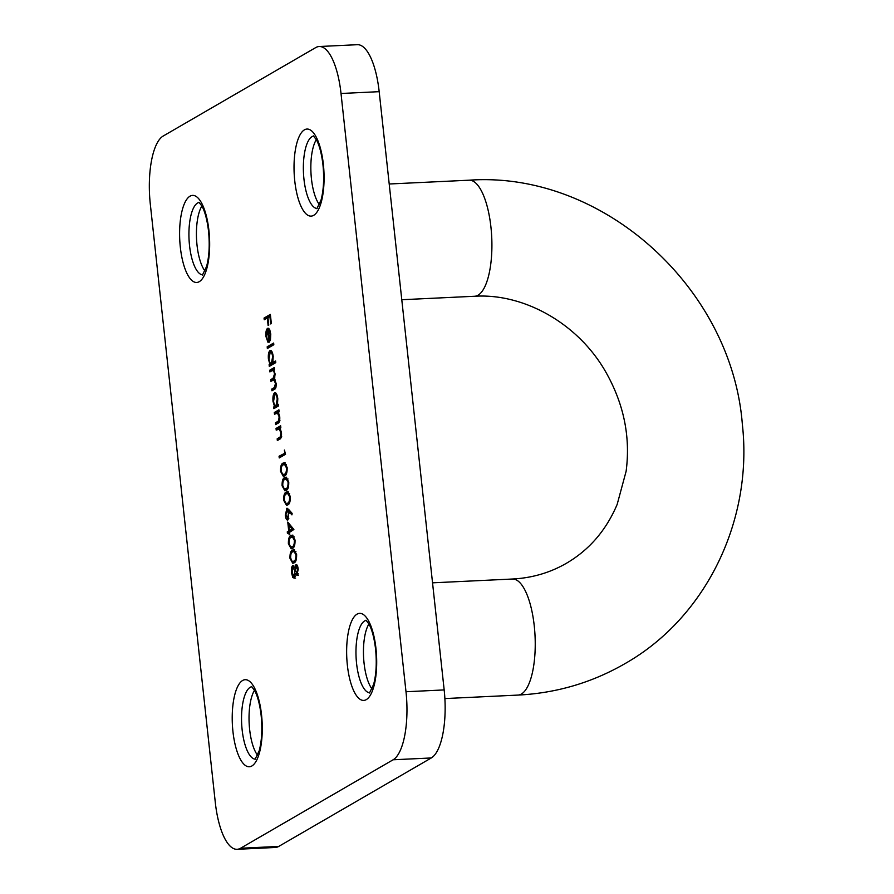 <?xml version="1.0" encoding="UTF-8"?>
<svg xmlns="http://www.w3.org/2000/svg" width="894" height="894" viewBox="0 0 894 894"><rect width="100%" height="100%" fill="white"/><g stroke="black" fill="none" stroke-linecap="round" stroke-linejoin="round"><path stroke-width="1.34" d="M319.426 204.681A36.308 12.427 87.3 0 1 311.447 178.811A36.308 12.427 87.3 0 1 316.32 139.643M204.994 271.038A36.308 12.427 87.3 0 1 197.026 245.168A36.308 12.427 87.3 0 1 201.899 206M257.606 755.329A36.308 12.427 87.3 0 1 249.638 729.459A36.308 12.427 87.3 0 1 254.511 690.291M372.038 688.983A36.308 12.427 87.3 0 1 364.059 663.113A36.308 12.427 87.3 0 1 368.931 623.945M293.992 562.885L292.785 563.309L289.969 558.303C289.879 553.319 290.751 550.581 292.595 550.089L293.936 549.62L296.607 554.459C296.707 559.51 295.836 562.315 293.992 562.885M288.728 531.014L287.756 522.074L293.891 529.46L289.555 532.332L289.79 534.511L289.142 534.88L288.907 532.712L287.455 533.55L287.276 531.863L290.047 530.611M287.689 504.909L286.482 505.322L283.677 500.327C283.577 495.343 284.448 492.594 286.303 492.102L287.644 491.633L290.304 496.483C290.416 501.523 289.544 504.339 287.689 504.909M284.538 475.921L283.331 476.334L280.526 471.339C280.425 466.344 281.308 463.606 283.152 463.114L284.493 462.645L287.153 467.495C287.265 472.535 286.393 475.351 284.538 475.921M269.899 371.926L269.709 370.239L274.324 367.568L274.503 369.256L273.709 369.725L275.106 373.96L274.469 378.989L276.123 383.392C276.291 386.979 275.732 388.957 274.436 389.326L271.944 390.779L271.765 389.08L274.257 387.638L275.531 383.425L273.799 379.916L270.916 381.358L270.737 379.659L273.083 378.307L274.503 373.994C273.899 370.809 273.005 369.747 271.832 370.809L269.899 371.926M274.179 370.429L271.832 370.809M270.916 350.493L270.033 350.537C271.541 350.146 272.592 352.102 273.195 356.393L272.826 362.528L275.575 360.93L275.765 362.629L269.295 366.372L269.105 364.685L269.91 364.227L268.412 359.109C268.077 354.65 268.613 351.789 270.033 350.537L270.48 350.392M264.233 319.75L264.043 318.063L270.357 314.397L271.351 323.583L270.703 323.952L269.887 316.465L267.943 317.593L268.759 325.081L268.111 325.461L267.306 317.962L264.233 319.75M237.122 849.3A58.099 19.88 -92.7 0 1 215.286 802.331L150.304 204.078A58.099 19.88 -92.7 0 1 163.177 136.044L315.75 47.572A58.099 19.88 -92.7 0 1 319.169 46.522A58.099 19.88 -92.7 0 1 341.016 93.49L405.999 691.744L444.173 689.922A58.099 19.88 87.3 0 1 431.288 757.956L278.716 846.428A58.099 19.88 87.3 0 1 275.296 847.478L237.122 849.3A58.099 19.88 -92.7 0 0 240.553 848.25L278.716 846.428M431.288 757.956L393.125 759.777L240.553 848.25M393.125 759.777A58.099 19.88 -92.7 0 0 405.999 691.744M268.524 328.277L267.597 328.322L269.306 329.014L270.748 333.898L270.446 339.977L269.005 342.402L267.675 330.076L266.524 336.088L267.943 342.246L265.976 336.625C265.63 332.255 266.166 329.495 267.597 328.322L268.066 328.176M267.351 348.492L267.172 346.805L273.631 343.05L273.821 344.749L267.351 348.492M275.508 392.768L274.626 392.812C276.134 392.421 277.185 394.377 277.788 398.668L277.453 404.781L278.313 404.289L278.492 405.977L273.888 408.647L273.698 406.96L274.503 406.502L273.005 401.384C272.67 396.925 273.206 394.075 274.626 392.812L275.073 392.667M278.704 412.726L274.492 414.213L274.302 412.514L278.917 409.843L279.096 411.531L278.269 412.022L279.744 416.727C279.956 420.638 279.364 422.806 277.967 423.231L275.62 424.594L275.43 422.907L278.626 420.839L279.151 416.76L277.296 412.782L278.704 412.715M276.224 430.148L276.034 428.461L280.649 425.79L280.828 427.477L280.001 427.958L281.476 432.674C281.688 436.585 281.096 438.753 279.699 439.177L277.352 440.541L277.162 438.853L280.358 436.786L280.884 432.707L279.029 428.729L280.437 428.662L276.224 430.148M284.717 452.967L284.404 450.062L285.544 454.275L279.241 457.94L279.051 456.242L285.398 452.934M286.114 490.415L284.907 490.828L282.102 485.833C282.001 480.838 282.884 478.1 284.728 477.608L286.069 477.139L288.728 481.989C288.84 487.029 287.969 489.845 286.114 490.415M287.376 508.34L286.583 508.373L288.65 509.412L292.137 513.368L291.936 514.877L288.851 511.368L287.857 519.962C286.628 520.319 285.778 518.732 285.287 515.19L286.963 508.261M292.416 548.391L291.209 548.815L288.393 543.809C288.304 538.825 289.175 536.087 291.031 535.595L292.36 535.126L295.031 539.965C295.132 545.016 294.271 547.821 292.416 548.391M297.143 575.445L295.534 573.535L294.249 578.15L292.785 577.479L291.556 572.875C291.176 569.042 291.6 566.55 292.807 565.377L294.942 568.092L295.981 564.561C297.065 564.472 297.803 565.991 298.194 569.143L296.875 575.524M319.169 46.522L357.343 44.7A58.099 19.88 87.3 0 1 379.179 91.669L444.173 689.922M265.518 319.002L265.406 317.996L264.043 318.063M265.406 317.996L270.424 315.079M270.569 316.431L269.887 316.465M267.988 317.94L267.306 317.962M266.58 336.602L265.976 336.625M267.787 330.076L268.748 328.411M268.267 330.054L267.675 330.076M269.82 329.931L268.256 329.931L269.396 340.379L270.189 334.322L269.373 331.015L268.256 329.931M270.346 340.335L269.396 340.379M270.2 330.981L269.373 331.015M270.793 334.289L270.189 334.322M268.636 347.755L268.535 346.738L267.172 346.805M268.535 346.738L273.709 343.743M270.58 365.624L270.469 364.618L269.105 364.685M270.469 364.618L271.273 364.16L269.91 364.227M271.273 364.16L270.871 363.456M269.016 359.075L268.412 359.109M270.267 352.202L271.161 350.649M275.654 361.612L272.826 362.528M272.771 363.288L271.038 363.467L273.43 362.495M272.156 352.113L270.212 352.236L268.993 358.84C269.44 362.182 270.245 363.69 271.407 363.355L272.625 356.74C272.178 353.443 271.363 351.945 270.212 352.236M273.229 356.717L272.625 356.74M271.184 371.189L271.072 370.172L269.709 370.239M271.072 370.172L274.391 368.25M273.229 390.03L273.128 389.024L271.765 389.08M273.128 389.024L275.922 387.381M276.123 383.403L275.531 383.425M272.212 380.609L272.1 379.592L270.737 379.659M272.1 379.592L274.905 377.938M275.106 373.96L274.503 373.994M275.173 407.91L275.061 406.893L273.698 406.96M275.061 406.893L275.866 406.435L274.503 406.502M275.866 406.435L275.464 405.731M273.609 401.35L273.005 401.384M274.86 394.489L275.754 392.924M278.358 404.736L277.453 404.781M277.363 405.563L275.631 405.742L278.034 404.758M276.749 394.388L274.804 394.511L273.586 401.115C274.033 404.457 274.838 405.965 276 405.63L277.218 399.026C276.771 395.729 275.955 394.22 274.804 394.511M277.822 398.992L277.218 399.026M275.777 413.464L275.665 412.458L274.302 412.514M275.665 412.458L278.984 410.525M276.905 423.845L276.794 422.84L275.43 422.907M276.794 422.84L279.99 420.772M279.621 420.795L278.626 420.839M279.744 416.738L279.151 416.76M278.783 412.715L277.52 413.173M277.509 429.411L277.397 428.394L276.034 428.461M277.397 428.394L280.716 426.472M278.637 439.792L278.526 438.786L277.162 438.853M278.526 438.786L281.722 436.719M281.353 436.741L280.358 436.786M281.476 432.674L280.884 432.707M280.515 428.662L279.252 429.12M280.526 457.192L280.414 456.175L279.051 456.242M280.414 456.175L285.432 453.269M281.208 471.306L280.526 471.339M282.459 465.461L284.515 463.047L283.152 463.114M284.515 463.047L285.108 462.757M284.046 476.167L282.605 474.39M284.057 474.368L286.538 473.518M286.46 464.455L283.342 464.802C281.889 465.092 281.163 467.16 281.174 471.015L282.694 474.435L284.359 474.222C285.801 473.854 286.516 471.753 286.516 467.92L284.538 464.388M287.197 467.886L286.516 467.92M285.722 474.166L282.694 474.435M282.783 485.8L282.102 485.833M284.035 479.955L286.091 477.541L284.728 477.608M286.091 477.541L286.683 477.251M285.622 490.661L284.18 488.884M285.633 488.862L288.114 488.023M288.036 478.961L284.918 479.296C283.454 479.586 282.739 481.654 282.75 485.509L284.27 488.929L285.935 488.716C287.376 488.347 288.091 486.247 288.091 482.414L286.114 478.882M288.773 482.38L288.091 482.414M287.298 488.66L284.27 488.929M284.359 500.294L283.677 500.327M285.611 494.449L287.667 492.035L286.303 492.102M287.667 492.035L288.248 491.745M287.197 505.155L285.756 503.378M287.209 503.356L289.69 502.517M289.611 493.454L286.482 493.79C285.03 494.08 284.314 496.148 284.326 500.003L285.845 503.423L287.51 503.221C288.952 502.841 289.667 500.741 289.667 496.908L287.678 493.376M290.338 496.885L289.667 496.908M288.874 503.154L285.845 503.423M292.126 513.48L290.215 511.312L288.851 511.368M288.17 519.716L287.376 518.364M285.979 515.168L285.287 515.19M286.94 510.005L287.7 508.507M289.433 511.346L288.36 509.938L286.75 510.083L285.946 514.91L287.644 518.297L288.438 513.312L286.75 510.083M288.863 518.229L287.421 518.364L288.784 518.297M289.12 513.279L288.438 513.312M289.589 532.679L288.907 532.712M288.74 532.802L288.639 531.796L287.276 531.863M288.639 531.796L290.092 530.947M289.444 524.99L289.332 523.973M289.377 530.645L293.478 528.991L290.125 524.957L288.762 525.024L289.377 530.645L292.114 529.058L288.762 525.024M293.478 528.991L292.114 529.058M289.086 543.775L288.393 543.809M290.338 537.931L292.394 535.528L291.031 535.595M292.394 535.528L292.975 535.238M291.925 548.637L290.483 546.86M291.936 546.837L294.417 545.999M294.327 536.936L291.209 537.283C289.757 537.562 289.041 539.641 289.053 543.496L290.572 546.904L292.237 546.703C293.668 546.323 294.394 544.222 294.383 540.401L292.405 536.858M295.065 540.367L294.383 540.401M293.601 546.636L290.572 546.904M290.662 558.269L289.969 558.303M291.902 552.425L293.958 550.022L292.595 550.089M293.958 550.022L294.551 549.732M293.489 563.131L292.059 561.365M293.511 561.343L295.992 560.493M295.903 551.43L292.785 551.777C291.332 552.067 290.617 554.135 290.628 557.99L292.148 561.398L293.813 561.197C295.243 560.817 295.97 558.716 295.959 554.895L293.981 551.352M296.64 554.861L295.959 554.895M295.176 561.13L292.148 561.398M298.507 575.378L296.897 573.467M296.372 573.49L295.534 573.535M295.612 578.083L292.785 577.479M294.148 577.412L293.701 576.518M292.237 572.842L291.556 572.875M295.176 576.406L294.059 576.462L294.886 571.087L292.975 567.075L293.813 565.634M295.523 568.059L294.942 568.092M296.517 566.204L296.942 564.941M294.964 576.418L293.835 576.529L292.204 572.518L292.975 567.075M298.194 573.724L296.83 573.78L297.546 569.422L296.149 566.26L295.523 570.663L296.976 573.736L298.037 573.691M298.216 569.389L297.546 569.422M297.657 566.148L296.149 566.26M295.579 571.054L294.886 571.087M469.104 180.197C602.444 170.698 731.806 287.656 742.355 424.359C753.139 520.33 705.969 617.91 624.683 663.806C591.772 682.737 556.202 693.163 517.961 695.085A58.099 19.88 87.3 0 0 521.392 694.035A58.099 19.88 87.3 0 0 534.735 631.03A58.099 19.88 87.3 0 0 512.43 579.021C532.008 578.016 550 572.763 566.394 563.287C589.247 549.922 606.166 530.298 617.162 504.417L626.113 471.317C630.661 436.73 623.755 403.406 605.406 371.345C577.535 322.924 523.403 293.143 474.636 296.26A58.099 19.88 -92.7 0 0 478.066 295.199A58.099 19.88 -92.7 0 0 491.409 232.194A58.099 19.88 -92.7 0 0 469.104 180.197L389.214 183.996M323.36 164.295A43.571 14.907 87.3 0 1 313.705 215.32A43.571 14.907 87.3 0 1 294.752 180.879A43.571 14.907 87.3 0 1 304.418 129.853A43.571 14.907 87.3 0 1 323.36 164.295M313.638 136.044A36.308 12.427 -92.7 0 0 303.96 179.169A36.308 12.427 -92.7 0 0 317.091 208.525M208.939 230.641A43.571 14.907 87.3 0 1 199.273 281.666A43.571 14.907 87.3 0 1 180.331 247.236A43.571 14.907 87.3 0 1 189.986 196.199A43.571 14.907 87.3 0 1 208.939 230.641M199.206 202.402A36.308 12.427 -92.7 0 0 189.528 245.526A36.308 12.427 -92.7 0 0 202.67 274.871M261.551 714.943A43.571 14.907 87.3 0 1 251.885 765.968A43.571 14.907 87.3 0 1 232.943 731.527A43.571 14.907 87.3 0 1 242.598 680.502A43.571 14.907 87.3 0 1 261.551 714.943M251.817 686.693A36.308 12.427 -92.7 0 0 242.14 729.817A36.308 12.427 -92.7 0 0 255.282 759.174M375.972 648.586A43.571 14.907 87.3 0 1 366.317 699.611A43.571 14.907 87.3 0 1 347.364 665.181A43.571 14.907 87.3 0 1 357.03 614.156A43.571 14.907 87.3 0 1 375.972 648.586M366.249 620.347A36.308 12.427 -92.7 0 0 356.572 663.471A36.308 12.427 -92.7 0 0 369.703 692.816M379.179 91.669L341.016 93.49M275.62 387.571L274.257 387.638M274.447 378.24L273.083 378.307M278.962 421.588L277.598 421.644M280.694 437.524L279.33 437.591M313.392 135.877L316.454 139.877C319.471 145.51 321.639 153.802 322.957 164.753C324.287 178.476 323.639 190.254 321.024 200.088L316.867 208.715M198.971 202.234L202.022 206.223C205.039 211.856 207.218 220.147 208.525 231.099C209.855 244.833 209.207 256.612 206.592 266.434L202.446 275.061M251.583 686.525L254.634 690.526C257.651 696.158 259.83 704.45 261.137 715.401C262.467 729.124 261.819 740.902 259.204 750.736L255.058 759.364M366.004 620.179L369.066 624.18C372.083 629.812 374.251 638.104 375.569 649.044C376.899 662.778 376.251 674.557 373.636 684.391L369.479 693.006M512.43 579.021L432.54 582.832M517.961 695.085L444.888 698.572M474.636 296.26L401.786 299.725M273.799 379.916L275.162 379.849M283.387 474.558L284.75 474.49M284.962 489.052L286.326 488.984M286.527 503.546L287.89 503.478M291.254 547.027L292.617 546.972M292.83 561.521L294.193 561.466M293.198 567.008L294.562 566.941"/></g></svg>
